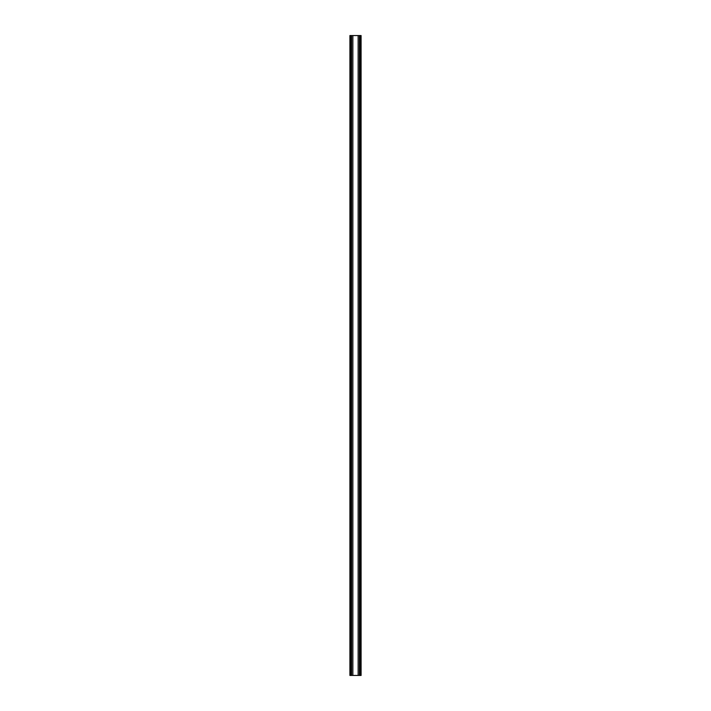 <?xml version="1.0" encoding="UTF-8"?>
<svg xmlns="http://www.w3.org/2000/svg" width="711" height="711" viewBox="0 0 711 711"><rect width="100%" height="100%" fill="white"/><g stroke="black" fill="none" stroke-linecap="round" stroke-linejoin="round"><path stroke-width="0.53" stroke-dasharray="3.56 2.67" d="M360.735 578.345L360.735 579.163M360.761 579.065L360.761 578.443M360.761 579.314L360.708 578.105L360.806 579.403M360.708 575.679L360.708 576.541M360.761 576.425L360.761 575.803M360.761 575.555L360.708 576.763L360.806 575.466M360.459 675.45L361.09 675.45L359.979 675.45L360.459 675.45L360.459 35.55L359.899 35.55L360.53 35.55M350.47 35.55L361.099 35.55L360.45 35.55L360.45 675.45L350.47 675.45M352.86 35.55L351.101 35.55L351.101 675.45L349.91 675.45L350.55 675.45L350.55 35.55L352.86 35.55L352.86 675.45M360.53 675.45L359.899 675.45L359.899 35.55L358.14 35.55L360.459 35.55M358.14 35.55L358.14 675.45M360.85 575.51L360.841 579.349L360.939 575.51M360.664 575.51L360.575 579.349L360.681 575.51M360.628 577.99L360.726 577.119M360.655 577.767L360.726 577.003M360.859 573.91L360.655 572.995M360.566 572.844L360.957 572.079M360.77 572.666L360.77 573.324M360.735 573.324L360.735 572.666M360.566 571.511L360.912 570.995M360.815 570.995L360.655 570.48M360.761 569.778L360.779 568.276L360.85 569.778M360.868 568.276L360.833 568.987M360.779 568.009L360.77 566.774L360.877 568.009M360.868 566.774L360.833 567.405M360.681 566.205L360.761 565.298L360.877 566.534M360.868 562.348L360.868 563.574M359.979 35.55L359.979 675.45L359.979 35.55M351.021 35.55L351.021 675.45L351.021 35.55M351.581 35.55L351.581 675.45M359.419 35.55L359.419 675.45M350.541 35.55L350.541 675.45"/><path stroke-width="1.07" d="M360.806 578.105L360.806 579.403L360.806 578.105M360.806 576.763L360.806 575.466L360.806 576.763M352.86 675.45L352.86 35.55L361.09 35.55L361.099 675.45L349.901 675.45L349.91 35.55L349.901 675.45M360.655 564.356L360.77 564.881L360.655 564.356M360.868 566.774L360.877 568.009L360.868 566.774M360.699 571.653L360.655 570.08L360.655 571.653M360.939 575.51L360.948 579.349L360.939 575.51M360.69 575.581L360.664 579.349L360.655 575.581M360.726 577.119L360.886 577.99L360.726 577.119M360.868 568.276L360.85 569.778L360.868 568.276M360.921 565.449L360.868 565.938M360.957 562.961L360.868 563.574L360.93 562.961M352.86 35.55L349.91 35.55M361.099 675.45L361.09 35.55M358.14 35.55L358.14 675.45M360.841 577.039L360.815 577.767L360.788 577.003M360.788 577.767L360.77 577.065L360.788 577.767M360.655 573.137L360.833 572.666L360.833 573.324M360.779 568.276L360.868 568.978M360.77 566.774L360.868 567.414M360.779 562.348L360.77 563.574M360.664 563.254L360.735 562.668L360.735 563.254M360.53 35.55L360.53 675.45M359.419 35.55L359.419 675.45M350.47 35.55L350.47 675.45M351.581 35.55L351.581 675.45"/></g></svg>

